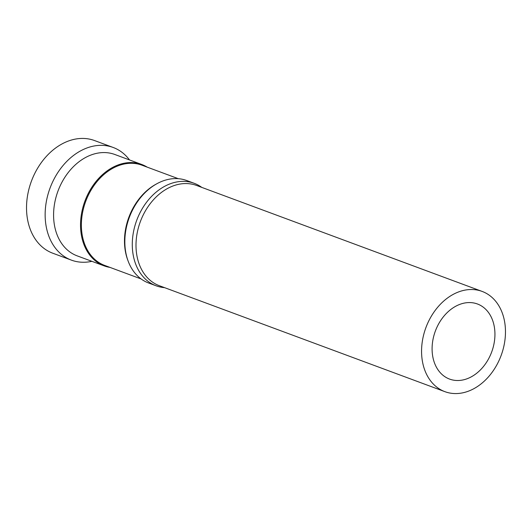 <?xml version="1.0" encoding="UTF-8"?>
<svg xmlns="http://www.w3.org/2000/svg" width="532" height="532" viewBox="0 0 532 532"><rect width="100%" height="100%" fill="white"/><g stroke="black" fill="none" stroke-linecap="round" stroke-linejoin="round"><path stroke-width="0.8" d="M494.148 325.91A40.053 30.045 -69.6 0 1 482.983 367.093A40.053 30.045 -69.6 0 1 449.587 379.09A40.053 30.045 -69.6 0 1 432.882 357.178A40.053 30.045 -69.6 0 1 444.047 315.995A40.053 30.045 -69.6 0 1 477.45 303.991A40.053 30.045 -69.6 0 1 494.148 325.91M422.621 362.412A53.466 40.106 -69.6 0 1 437.53 307.436A53.466 40.106 -69.6 0 1 482.118 291.416A53.466 40.106 -69.6 0 1 504.416 320.676A53.466 40.106 -69.6 0 1 489.507 375.652A53.466 40.106 -69.6 0 1 444.918 391.672A53.466 40.106 -69.6 0 1 422.621 362.412M444.918 391.672L159.354 285.711A53.466 40.106 -69.6 0 1 137.056 256.457A53.466 40.106 -69.6 0 1 151.966 201.482A53.466 40.106 -69.6 0 1 196.554 185.455L482.118 291.416M164.588 287.659A54.67 41.011 -69.6 0 1 156.155 285.81A54.67 41.011 -69.6 0 1 133.359 255.892A54.67 41.011 -69.6 0 1 148.601 199.68A54.67 41.011 -69.6 0 1 194.193 183.301A54.67 41.011 -69.6 0 1 201.788 187.397M156.155 285.81L148.707 283.044A54.67 41.011 -69.6 0 1 128.172 261.185A54.67 41.011 -69.6 0 1 125.911 253.126A54.67 41.011 -69.6 0 1 156.92 183.713A54.67 41.011 -69.6 0 1 186.739 180.534L194.193 183.301M128.172 261.185L127.753 260.055A53.466 40.106 -69.6 0 1 125.539 252.181A53.466 40.106 -69.6 0 1 155.863 184.291L156.92 183.713M141.106 278.941L104.724 265.441A53.466 40.106 -69.6 0 1 82.427 236.188A53.466 40.106 -69.6 0 1 97.336 181.213A53.466 40.106 -69.6 0 1 141.924 165.186L178.306 178.685M110.004 267.403A54.071 40.558 -69.6 0 1 104.139 265.867A54.071 40.558 -69.6 0 1 81.596 236.281A54.071 40.558 -69.6 0 1 96.671 180.687A54.071 40.558 -69.6 0 1 141.758 164.488A54.071 40.558 -69.6 0 1 147.204 167.148M104.139 265.867L77.2 255.872A54.071 40.558 -69.6 0 1 54.65 226.286A54.071 40.558 -69.6 0 1 69.725 170.692A54.071 40.558 -69.6 0 1 114.819 154.486L141.758 164.488M91.89 261.325A60.076 45.067 -69.6 0 1 71.381 260.121A60.076 45.067 -69.6 0 1 46.331 227.25A60.076 45.067 -69.6 0 1 63.082 165.479A60.076 45.067 -69.6 0 1 113.183 147.47A60.076 45.067 -69.6 0 1 129.509 159.939M71.381 260.121L52.761 253.212A60.076 45.067 -69.6 0 1 27.711 220.334A60.076 45.067 -69.6 0 1 44.455 158.569A60.076 45.067 -69.6 0 1 94.556 140.561L113.183 147.47"/></g></svg>
